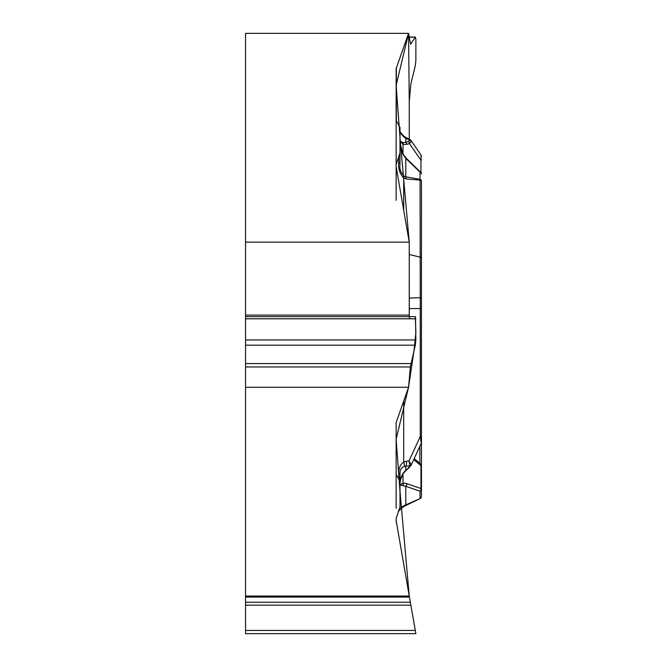 <?xml version="1.0" encoding="UTF-8"?>
<svg xmlns="http://www.w3.org/2000/svg" width="667" height="667" viewBox="0 0 667 667"><rect width="100%" height="100%" fill="white"/><g stroke="black" fill="none" stroke-linecap="round" stroke-linejoin="round"><path stroke-width="1" d="M245.548 387.269L408.571 387.269L396.348 421.919A13.732 6.862 0 0 0 396.14 423.111L396.14 474.337L400 481.332L400 506.853L396.14 518.509L396.14 520.518L409.246 596.048L245.548 596.048L245.548 366.958L410.338 366.958L415.316 345.173L415.875 339.978L415.499 316.658M245.548 366.958L245.548 33.35L408.571 33.35L396.348 68.001L396.348 121.828M245.548 242.129L409.246 242.129L396.14 166.6L396.14 164.599L400 152.935L400 141.004L402.826 142.621L405.786 142.204L405.786 138.269L404.185 137.194C401.367 134.542 399.975 132.525 400 131.132M396.348 68.001A13.732 6.862 180 0 0 396.14 69.193L396.14 120.427L400 127.422L400 164.557C399.266 168.609 400.675 172.511 404.219 176.263L405.786 176.797L406.361 178.939L403.702 178.131C399.65 173.437 397.991 168.267 398.733 162.64A6.437 3.218 0 0 1 400 164.557M415.875 633.65L415.316 630.448L415.875 633.65L245.548 633.65L245.548 597.057L409.421 597.057L410.855 605.152L409.246 596.048L400 491.462L396.14 439.27L408.571 387.269L414.049 350.375L415.875 332.675L415.324 316.783M245.548 602.243L410.338 602.243L409.421 597.057M245.548 596.048L245.548 597.057M245.548 630.448L415.316 630.448L410.855 605.152L245.548 605.152M245.548 315.107L409.246 315.107L409.288 316.658L409.246 242.129L400 137.544L396.14 85.351L408.571 33.35L409.246 101.667L410.855 83.967L415.316 65.566L415.875 60.372L415.875 39.195L415.316 37.202L410.647 44.264L408.571 33.35M408.571 387.269L410.338 366.958M409.246 315.107L409.246 242.129M409.246 101.667L409.246 139.136L409.246 101.667M400 506.853C399.266 508.246 400.675 507.812 404.219 505.544L420.252 498.482L403.702 506.561L398.166 511.514M404.219 505.544L403.702 506.57L398.733 510.68L399.766 509.254M396.14 474.337L396.14 508.296M409.246 298.091L420.252 297.674L420.043 172.228L405.786 158.329L402.826 154.219L400 142.655L400 152.935M400 483.292L400 473.428C399.975 469.768 401.367 467.459 404.185 466.508L409.955 465.691L409.004 460.872L411.155 464.757L409.246 467.592A2.143 1.109 -131.5 0 1 408.563 467.725L402.826 473.72L400.809 477.897L400 483.292M400 481.332L400 484.942L405.786 486.301A2.143 1.676 -71 0 0 406.695 483.6L420.952 488.511A2.143 1.492 0 0 1 421.377 489.061M421.452 418.626L421.452 490.687M421.452 486.06L421.452 181.065A2.143 1.859 180 0 0 420.043 179.315L405.786 176.797L405.786 158.329A2.143 1.217 -45.7 0 1 406.553 158.538L403.168 154.41L400.017 143.522M420.252 498.482L406.361 505.261L405.786 504.769L405.786 486.301L420.043 491.212L420.043 498.307A2.143 1.859 180 0 0 421.452 496.556A2.143 2.143 0 0 1 420.252 498.482A2.143 2.143 0 0 0 421.452 496.556L421.452 466.708M413.723 459.555L420.952 465.666L420.702 464.065M421.452 217.834L421.452 186.502M398.766 479.106L398.766 473.553C398.524 468.476 400.167 464.616 403.702 461.964A6.437 2.635 66.8 0 1 404.185 466.508M398.766 473.553L400 473.428M421.452 421.277L421.452 442.388L421.452 436.476L420.277 436.543L420.252 297.674A2.143 0.534 180 0 1 421.452 298.149M409.246 254.486L420.252 257.17A2.143 1.076 180 0 1 421.452 258.129L421.452 308.513L409.246 308.588M421.452 204.494L421.452 181.065A2.143 1.076 0 0 0 420.252 180.098L406.361 178.939M400.017 143.488L400 142.655M400 484.942L403.01 483.008L406.695 483.6M403.702 401.067L403.702 461.964L406.478 461.205A6.437 2.851 82.5 0 1 405.786 466.241L405.786 470.177A2.143 1.109 -131.5 0 0 406.478 470.035L409.246 467.592M410.947 465.549L421.252 443.288L420.277 436.543L409.004 460.872L406.478 461.205M411.155 464.757A2.143 1.851 -177.9 0 1 409.955 465.691L408.563 467.725M406.478 470.035L403.068 473.67A2.143 0.509 -142.4 0 1 402.826 473.72M421.452 489.47A2.143 1.859 180 0 1 420.043 491.212A2.143 1.676 -71 0 0 420.952 488.511L420.952 465.666A2.143 1.492 0 0 1 421.452 466.625M402.826 485.326A2.143 1.851 -94.1 0 0 403.01 483.008L403.01 473.745M403.702 210.68L403.702 178.131L404.219 176.263M396.14 120.427L396.14 164.599M396.14 166.6L396.14 200.367M410.855 140.312L411.155 141.312L409.471 143.622L406.695 144.33L403.01 144.364L400 141.004M399.992 130.974C399.708 131.641 401.134 133.483 404.269 136.51A6.437 0.692 122.5 0 1 404.185 137.194M404.269 136.51L406.461 137.744A6.437 0.767 116.5 0 0 405.786 138.269L409.955 140.345L409.888 139.461M421.452 159.897A2.143 0.592 180 0 1 420.952 160.272L421.102 155.161M411.155 141.312A2.143 1.868 -177.9 0 0 409.955 140.345L408.563 141.504A2.143 1.609 -104.2 0 1 409.471 143.622L420.952 160.272L420.952 172.595M406.695 144.33A2.143 1.609 -104.2 0 0 405.786 142.204L408.563 141.504M403.01 154.177L403.01 144.364A2.143 1.684 -73.2 0 0 402.826 142.621M396.14 520.66L396.331 522.811M409.58 318.801L409.305 316.808M245.548 363.573L410.855 363.573M245.548 318.801L415.875 318.801M245.548 339.978L415.875 339.978M245.548 345.173L415.316 345.173M409.238 37.202L415.316 37.202M419.868 446.298L419.868 463.365M398.733 162.64L398.733 156.77M404.977 471.044L403.01 473.32M420.043 172.228A2.143 1.859 0 0 1 421.452 173.97A2.143 2.143 0 0 0 420.335 172.086M415.424 316.658L245.548 316.658M415.424 37.052L409.204 37.052M414.174 458.579L421.144 464.415M420.677 464.015L421.452 465.674M421.252 443.272L421.452 442.371M403.068 473.67L400.192 480.732M421.077 155.128L410.905 140.378M409.755 139.386L406.461 137.744M421.094 155.194L421.452 156.361M410.063 139.561L410.639 140.045M420.81 172.436L406.553 158.538"/></g></svg>
